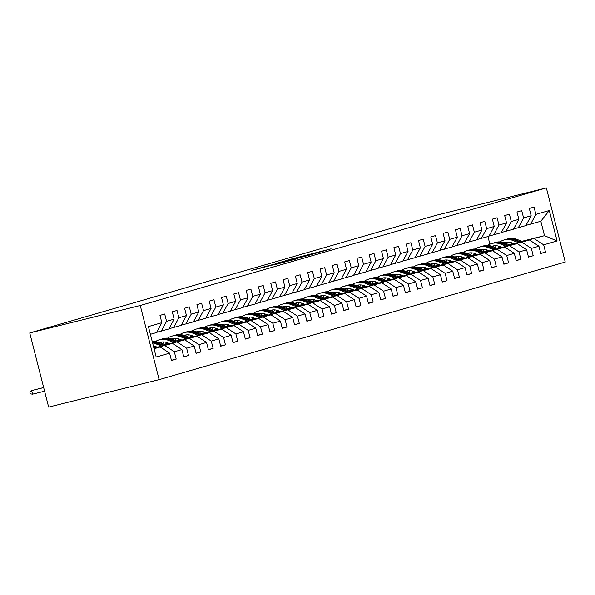 <?xml version="1.0" encoding="UTF-8"?>
<svg xmlns="http://www.w3.org/2000/svg" width="595" height="595" viewBox="0 0 595 595"><rect width="100%" height="100%" fill="white"/><g stroke="black" fill="none" stroke-linecap="round" stroke-linejoin="round"><path stroke-width="0.89" d="M322.096 251.462L331.103 248.829L287.638 260.008L322.096 251.462M275.351 264.522L297.396 258.661L263.667 267.021L251.782 270.39L289.557 260.632L275.359 264.544M546.359 187.916L435.86 215.375L29.75 332.955L140.249 305.503L546.359 187.916L565.25 262.045L159.14 379.625L140.249 305.503M309.601 255.054L320.296 251.96L275.872 263.414L309.601 255.054M309.281 255.225L263.83 266.902L309.281 255.225M171.412 360.28L176.194 359.09L174.328 351.779L181.906 349.585L183.773 356.903L188.503 355.527L186.644 348.216L194.215 346.022L196.082 353.333L200.82 351.965L198.953 344.654L206.532 342.46L208.391 349.771L213.129 348.402L211.262 341.091L218.841 338.897L220.7 346.208L225.438 344.832L223.579 337.521L231.15 335.327L233.017 342.638L237.747 341.27L235.888 333.959L243.459 331.765L245.326 339.076L250.064 337.707L248.197 330.396L255.776 328.202L257.635 335.513L262.373 334.145L260.506 326.826L268.085 324.632L269.952 331.95L274.682 330.575L272.822 323.264L280.394 321.069L282.261 328.38L286.998 327.012L285.131 319.701L292.71 317.507L294.57 324.818L299.307 323.449L297.441 316.138L305.019 313.944L306.879 321.255L311.616 319.879L309.75 312.568L317.328 310.374L319.195 317.693L323.925 316.317L322.066 309.006L329.637 306.812L331.504 314.123L336.242 312.754L334.375 305.443L341.954 303.249L343.813 310.56L348.551 309.192L346.684 301.881L354.263 299.687L356.13 306.998L360.86 305.622L359.001 298.311L366.572 296.117L368.439 303.428L373.169 302.059L371.31 294.748L378.881 292.554L380.748 299.865L385.486 298.497L383.619 291.186L391.198 288.992L393.057 296.303L397.795 294.934L395.928 287.616L403.507 285.421L405.373 292.74L410.104 291.364L408.244 284.053L415.816 281.859L417.683 289.17L422.42 287.801L420.553 280.49L428.132 278.296L429.992 285.607L434.729 284.239L432.863 276.928L440.441 274.734L442.301 282.045L447.038 280.676L445.172 273.358L452.75 271.164L454.617 278.482L459.347 277.106L457.488 269.795L465.059 267.601L466.926 274.912L471.664 273.544L469.797 266.233L477.376 264.039L479.235 271.35L483.973 269.981L482.106 262.67L489.685 260.476L491.552 267.787L496.282 266.411L494.423 259.1L501.994 256.906L503.861 264.217L508.591 262.849L506.732 255.538L514.303 253.344L516.17 260.655L520.908 259.286L519.041 251.975L526.62 249.781L528.479 257.092L533.217 255.724L531.35 248.405L538.929 246.211L540.796 253.53L545.526 252.154L543.666 244.843L557.076 240.96L549.319 210.511L540.84 221.266L525.965 225.386M176.194 359.09L171.457 360.466L169.597 353.155L156.18 357.037L148.415 326.588L161.833 322.698L159.973 315.387L164.703 314.019L166.57 321.33L174.142 319.136L172.282 311.825L177.013 310.456L178.879 317.767L186.458 315.573L184.591 308.262L189.329 306.886L191.188 314.197L198.767 312.011L196.9 304.692L201.638 303.324L203.505 310.635L211.076 308.441L209.217 301.13L213.947 299.761L215.814 307.072L223.393 304.878L221.526 297.567L226.264 296.191L228.123 303.51L235.702 301.315L233.835 294.004L238.573 292.628L240.432 299.94L248.011 297.745L246.144 290.434L250.882 289.066L252.749 296.377L260.32 294.183L258.461 286.872L263.191 285.503L265.058 292.814L272.636 290.62L270.77 283.309L275.507 281.933L277.367 289.252L284.946 287.058L283.079 279.739L287.816 278.371L289.683 285.682L297.255 283.488L295.395 276.177L300.125 274.808L301.992 282.119L309.564 279.925L307.704 272.614L312.435 271.246L314.301 278.557L321.88 276.363L320.013 269.052L324.751 267.676L326.61 274.987L334.189 272.8L332.322 265.482L337.06 264.113L338.927 271.424L346.498 269.23L344.639 261.919L349.369 260.55L351.236 267.862L358.815 265.668L356.948 258.356L361.686 256.981L363.545 264.299L371.124 262.105L369.257 254.794L373.995 253.418L375.854 260.729L383.433 258.535L381.566 251.224L386.304 249.855L388.171 257.166L395.742 254.972L393.883 247.661L398.613 246.293L400.48 253.604L408.058 251.41L406.192 244.099L410.929 242.723L412.789 250.041L420.368 247.847L418.501 240.529L423.238 239.16L425.105 246.471L432.677 244.277L430.817 236.966L435.547 235.598L437.414 242.909L444.986 240.715L443.126 233.404L447.856 232.035L449.723 239.346L457.302 237.152L455.435 229.841L460.173 228.465L462.032 235.776L469.611 233.59L467.744 226.271L472.482 224.903L474.349 232.214L481.92 230.02L480.061 222.709L484.791 221.34L486.658 228.651L494.237 226.457L492.37 219.146L497.108 217.77L498.967 225.089L506.546 222.894L504.679 215.583L509.417 214.207L511.276 221.518L518.855 219.324L516.988 212.013L521.726 210.645L523.593 217.956L531.164 215.762L529.305 208.451L534.035 207.082L535.902 214.393L549.319 210.511M153.882 348.03L172.498 343.404L153.956 348.32M156.634 332.322L168.824 328.983L174.142 319.136M164.919 345.598L174.328 351.779M172.498 343.404L181.906 349.585M166.57 321.33L161.245 331.177M165.023 344.758L184.807 339.842L165.507 344.951M156.939 347.078L153.837 347.844M156.455 346.885L153.763 347.554M168.943 328.752L181.133 325.413L186.458 315.573M177.236 342.036L186.644 348.216M184.807 339.842L194.215 346.022M178.879 317.767L173.554 327.607M177.332 341.195L197.124 336.272L177.816 341.381M169.255 343.508L164.718 344.639M168.772 343.322L164.235 344.446M181.252 325.19L193.442 321.85L198.767 312.011M189.545 338.466L198.953 344.654M197.124 336.272L206.532 342.46M191.188 314.197L185.871 324.044M189.641 337.625L209.433 332.709L190.125 337.819M181.564 339.946L177.027 341.076M181.081 339.752L176.544 340.883M193.568 321.627L205.751 318.288L211.076 308.441M201.854 334.903L211.262 341.091M209.433 332.709L218.841 338.897M203.505 310.635L198.18 320.482M201.95 334.063L221.742 329.147L202.441 334.256M193.873 336.383L189.336 337.506M193.39 336.19L188.853 337.32M205.877 318.065L218.067 314.725L223.393 304.878M214.163 331.341L223.579 337.521M221.742 329.147L231.15 335.327M215.814 307.072L210.489 316.912M214.267 330.5L234.051 325.584L214.75 330.686M206.19 332.813L201.653 333.944M205.699 332.627L201.17 333.75M218.187 314.495L230.377 311.155L235.702 301.315M226.479 327.778L235.888 333.959M234.051 325.584L243.459 331.765M228.123 303.51L222.798 313.349M226.576 326.938L246.367 322.014L227.059 327.124M218.499 329.251L213.962 330.381M218.015 329.065L213.479 330.188M230.496 310.932L242.686 307.593L248.011 297.745M238.788 324.208L248.197 330.396M246.367 322.014L255.776 328.202M240.432 299.94L235.114 309.787M238.885 323.368L258.676 318.451L239.368 323.561M230.808 325.688L226.271 326.811M230.325 325.495L225.788 326.625M242.812 307.37L255.002 304.03L260.32 294.183M251.097 320.646L260.506 326.826M258.676 318.451L268.085 324.632M252.749 296.377L247.423 306.224M251.194 319.805L270.985 314.889L251.685 319.998M243.117 322.126L238.58 323.249M242.634 321.932L238.097 323.063M255.121 303.807L267.311 300.46L272.636 290.62M263.414 317.083L272.822 323.264M270.985 314.889L280.394 321.069M265.058 292.814L259.732 302.654M263.511 316.243L283.294 311.326L263.994 316.428M255.434 318.556L250.897 319.686M254.943 318.37L250.413 319.493M267.43 300.237L279.62 296.898L284.946 287.058M275.723 313.52L285.131 319.701M283.294 311.326L292.71 317.507M277.367 289.252L272.041 299.092M275.82 312.673L295.611 307.756L276.303 312.866M267.743 314.993L263.206 316.124M267.259 314.8L262.722 315.93M279.739 296.674L291.929 293.335L297.255 283.488M288.032 309.95L297.441 316.138M295.611 307.756L305.019 313.944M289.683 285.682L284.358 295.529M288.129 309.11L307.92 304.194L288.612 309.303M280.052 311.43L275.515 312.554M279.568 311.237L275.031 312.368M292.056 293.112L304.246 289.772L309.564 279.925M300.341 306.388L309.75 312.568M307.92 304.194L317.328 310.374M301.992 282.119L296.667 291.966M300.445 305.547L320.229 300.631L300.929 305.741M292.361 307.868L287.831 308.991M291.877 307.675L287.34 308.798M304.365 289.542L316.555 286.202L321.88 276.363M312.658 302.825L322.066 309.006M320.229 300.631L329.637 306.812M314.301 278.557L308.976 288.397M312.754 301.985L332.546 297.061L313.238 302.171M304.677 304.298L300.14 305.428M304.194 304.112L299.657 305.235M316.674 285.979L328.864 282.64L334.189 272.8M324.967 299.255L334.375 305.443M332.546 297.061L341.954 303.249M326.61 274.987L321.293 284.834M325.063 298.415L344.855 293.499L325.547 298.608M316.986 300.735L312.449 301.866M316.503 300.542L311.966 301.672M328.99 282.417L341.173 279.077L346.498 269.23M337.276 295.693L346.684 301.881M344.855 293.499L354.263 299.687M338.927 271.424L333.602 281.271M337.372 294.852L357.164 289.936L337.863 295.046M329.295 297.173L324.758 298.296M328.812 296.979L324.275 298.11M341.299 278.854L353.489 275.515L358.815 265.668M349.585 292.13L359.001 298.311M357.164 289.936L366.572 296.117M351.236 267.862L345.911 277.701M349.689 291.29L369.473 286.374L350.172 291.476M341.612 293.603L337.075 294.733M341.121 293.417L336.591 294.54M353.608 275.284L365.799 271.945L371.124 262.105M361.901 288.568L371.31 294.748M369.473 286.374L378.881 292.554M363.545 264.299L358.22 274.139M361.998 287.727L381.789 282.804L362.481 287.913M353.921 290.04L349.384 291.171M353.437 289.854L348.901 290.977M365.918 271.722L378.108 268.382L383.433 258.535M374.21 284.998L383.619 291.186M381.789 282.804L391.198 288.992M375.854 260.729L370.536 270.576M374.307 284.157L394.098 279.241L374.791 284.351M366.23 286.478L361.693 287.601M365.747 286.284L361.21 287.415M378.234 268.159L390.424 264.82L395.742 254.972M386.519 281.435L395.928 287.616M394.098 279.241L403.507 285.421M388.171 257.166L382.845 267.014M386.616 280.595L406.407 275.678L387.107 280.788M378.539 282.915L374.002 284.038M378.056 282.722L373.519 283.852M390.543 264.596L402.733 261.25L408.058 251.41M398.836 277.872L408.244 284.053M406.407 275.678L415.816 281.859M400.48 253.604L395.154 263.444M398.933 277.032L418.716 272.116L399.416 277.218M390.856 279.345L386.319 280.476M390.365 279.159L385.835 280.282M402.852 261.026L415.042 257.687L420.368 247.847M411.145 274.31L420.553 280.49M418.716 272.116L428.132 278.296M412.789 250.041L407.463 259.881M411.242 273.462L431.033 268.546L411.725 273.655M403.165 275.783L398.628 276.913M402.681 275.589L398.144 276.72M415.161 257.464L427.351 254.125L432.677 244.277M423.454 270.74L432.863 276.928M431.033 268.546L440.441 274.734M425.105 246.471L419.78 256.319M423.551 269.899L443.342 264.983L424.034 270.093M415.474 272.22L410.937 273.343M414.99 272.027L410.453 273.157M427.478 253.901L439.668 250.562L444.986 240.715M435.763 267.177L445.172 273.358M443.342 264.983L452.75 271.164M437.414 242.909L432.089 252.756M435.867 266.337L455.651 261.421L436.351 266.53M427.783 268.657L423.253 269.78M427.299 268.464L422.762 269.587M439.787 250.331L451.977 246.992L457.302 237.152M448.08 263.615L457.488 269.795M455.651 261.421L465.059 267.601M449.723 239.346L444.398 249.186M448.176 262.774L467.968 257.851L448.66 262.96M440.099 265.087L435.562 266.218M439.616 264.901L435.079 266.024M452.096 246.769L464.286 243.429L469.611 233.59M460.389 260.045L469.797 266.233M467.968 257.851L477.376 264.039M462.032 235.776L456.715 245.623M460.485 259.204L480.277 254.288L460.969 259.398M452.408 261.525L447.871 262.655M451.925 261.331L447.388 262.462M464.412 243.206L476.595 239.867L481.92 230.02M472.698 256.482L482.106 262.67M480.277 254.288L489.685 260.476M474.349 232.214L469.024 242.061M472.794 255.642L492.586 250.726L473.285 255.835M464.717 257.962L460.18 259.085M464.234 257.769L459.697 258.899M476.721 239.644L488.912 236.304L494.237 226.457M485.007 252.92L494.423 259.1M492.586 250.726L501.994 256.906M486.658 228.651L481.333 238.491M485.111 252.079L504.895 247.163L485.594 252.265M477.034 254.392L472.497 255.523M476.543 254.206L472.014 255.329M489.031 236.074L501.221 232.734L506.546 222.894M497.323 249.357L506.732 255.538M504.895 247.163L514.303 253.344M498.967 225.089L493.642 234.928M497.42 248.517L517.211 243.593L497.903 248.703M489.343 250.83L484.806 251.96M488.859 250.644L484.323 251.767M501.34 232.511L513.53 229.172L518.855 219.324M509.632 245.787L519.041 251.975M517.211 243.593L526.62 249.781M511.276 221.518L505.958 231.366M509.729 244.947L529.52 240.03L510.213 245.14M501.652 247.267L497.115 248.39M501.169 247.074L496.632 248.204M513.656 228.949L525.846 225.609L531.164 215.762M521.941 242.225L531.35 248.405M529.52 240.03L538.929 246.211M523.593 217.956L518.267 227.803M521.867 241.317L544.514 235.687L522.529 241.577M513.961 243.705L509.424 244.828M508.77 244.567L513.307 243.444M534.258 238.662L543.666 244.843M540.84 221.266L544.514 235.687L557.076 240.96M535.902 214.393L530.576 224.233M29.75 332.955L48.641 407.084L159.14 379.625M489.893 244.195L487.952 236.579M154.068 348.744L160.189 346.967L154.008 348.506M161.833 322.698L156.507 332.546L150.386 334.316M160.189 346.967L169.597 353.155M540.743 253.344L545.526 252.154M528.434 256.906L533.217 255.724M516.125 260.476L520.908 259.286M503.816 264.039L508.591 262.849M491.5 267.601L496.282 266.411M479.191 271.164L483.973 269.981M466.882 274.734L471.664 273.544M454.565 278.296L459.347 277.106M442.256 281.859L447.038 280.676M429.947 285.429L434.729 284.239M417.638 288.992L422.42 287.801M405.321 292.554L410.104 291.364M393.012 296.117L397.795 294.934M380.703 299.687L385.486 298.497M368.394 303.249L373.169 302.059M356.078 306.812L360.86 305.622M343.769 310.374L348.551 309.192M331.46 313.944L336.242 312.754M319.143 317.507L323.925 316.317M306.834 321.069L311.616 319.879M294.525 324.639L299.307 323.449M282.216 328.202L286.998 327.012M269.899 331.765L274.682 330.575M257.59 335.327L262.373 334.145M245.281 338.897L250.064 337.707M232.972 342.46L237.747 341.27M220.656 346.022L225.438 344.832M208.347 349.585L213.129 348.402M196.038 353.155L200.82 351.965M183.721 356.717L188.503 355.527M317.946 252.607L285.221 260.826L317.968 252.704M297.374 258.364L288.635 260.521L297.426 258.572M506.724 242.18A13.127 12.049 -106.1 0 0 505.155 243.147M522.827 241.696L516.757 239.302A15.82 14.518 -106.1 0 0 507.899 238.848L506.397 239.279A15.82 14.518 -106.1 0 0 505.929 239.428M518.632 242.738L512.808 240.447A15.82 14.518 -106.1 0 0 503.95 239.986A15.82 14.518 -106.1 0 0 499.971 241.897M496.282 245.728A15.82 14.518 -106.1 0 0 495.211 247.646M514.266 243.824L512.057 242.953A13.127 12.049 -106.1 0 0 504.701 242.567A13.127 12.049 -106.1 0 0 504.136 242.753M499.101 246.285A13.127 12.049 -106.1 0 0 498 247.862M521.235 242.091L515.255 239.74A15.82 14.518 -106.1 0 0 506.397 239.279M500.38 247.275A13.127 12.049 73.9 0 1 500.626 246.866M504.627 242.939A13.127 12.049 73.9 0 1 505.943 242.284M503.95 239.986L505.453 239.554A15.82 14.518 73.9 0 1 514.311 240.016L520.223 242.343M505.453 242.381A13.127 12.049 -106.1 0 0 504.374 242.842M500.016 246.62A13.127 12.049 -106.1 0 0 499.458 247.498M494.415 245.75A13.127 12.049 -106.1 0 0 492.846 246.709M510.517 245.259L504.448 242.872A15.82 14.518 -106.1 0 0 495.583 242.41L494.088 242.842A15.82 14.518 -106.1 0 0 493.612 242.991M506.323 246.3L500.499 244.01A15.82 14.518 -106.1 0 0 491.641 243.556A15.82 14.518 -106.1 0 0 487.662 245.46M483.966 249.29A15.82 14.518 -106.1 0 0 482.902 251.209M501.957 247.386L499.74 246.516A13.127 12.049 -106.1 0 0 492.385 246.137A13.127 12.049 -106.1 0 0 491.82 246.315M486.792 249.848A13.127 12.049 -106.1 0 0 485.691 251.425M508.926 245.653L502.946 243.303A15.82 14.518 -106.1 0 0 494.088 242.842M488.071 250.837A13.127 12.049 73.9 0 1 488.316 250.428M492.318 246.508A13.127 12.049 73.9 0 1 493.634 245.854M491.641 243.556L493.136 243.117A15.82 14.518 73.9 0 1 502.002 243.578L507.914 245.906M493.143 245.943A13.127 12.049 -106.1 0 0 492.065 246.404M487.707 250.19A13.127 12.049 -106.1 0 0 487.149 251.068M482.106 249.312A13.127 12.049 -106.1 0 0 480.529 250.279M498.208 248.822L492.132 246.434A15.82 14.518 -106.1 0 0 483.274 245.973L481.772 246.412A15.82 14.518 -106.1 0 0 481.303 246.553M494.006 249.863L488.19 247.572A15.82 14.518 -106.1 0 0 479.332 247.118A15.82 14.518 -106.1 0 0 475.346 249.03M471.656 252.853A15.82 14.518 -106.1 0 0 470.593 254.772M489.648 250.949L487.431 250.079A13.127 12.049 -106.1 0 0 480.076 249.699A13.127 12.049 -106.1 0 0 479.511 249.878M474.483 253.411A13.127 12.049 -106.1 0 0 473.375 254.995M496.609 249.216L490.637 246.866A15.82 14.518 -106.1 0 0 481.772 246.412M475.755 254.4A13.127 12.049 73.9 0 1 476 253.991M480.009 250.071A13.127 12.049 73.9 0 1 481.318 249.417M479.332 247.118L480.827 246.68A15.82 14.518 73.9 0 1 489.692 247.141L495.605 249.469M480.834 249.506A13.127 12.049 -106.1 0 0 479.756 249.974M475.39 253.753A13.127 12.049 -106.1 0 0 474.832 254.63M469.79 252.875A13.127 12.049 -106.1 0 0 468.22 253.842M485.899 252.384L479.823 249.997A15.82 14.518 -106.1 0 0 470.965 249.536L469.462 249.974A15.82 14.518 -106.1 0 0 468.994 250.116M481.697 253.433L475.881 251.142A15.82 14.518 -106.1 0 0 467.015 250.681A15.82 14.518 -106.1 0 0 463.036 252.592M459.347 256.415A15.82 14.518 -106.1 0 0 458.276 258.334M477.331 254.519L475.122 253.641A13.127 12.049 -106.1 0 0 467.767 253.262A13.127 12.049 -106.1 0 0 467.201 253.44M462.166 256.981A13.127 12.049 -106.1 0 0 461.065 258.557M484.3 252.786L478.328 250.436A15.82 14.518 -106.1 0 0 469.462 249.974M463.446 257.962A13.127 12.049 73.9 0 1 463.691 257.553M467.7 253.634A13.127 12.049 73.9 0 1 469.009 252.979M467.015 250.681L468.518 250.25A15.82 14.518 73.9 0 1 477.376 250.703L483.296 253.031M468.525 253.076A13.127 12.049 -106.1 0 0 467.447 253.537M463.081 257.315A13.127 12.049 -106.1 0 0 462.523 258.193M457.481 256.438A13.127 12.049 -106.1 0 0 455.911 257.404M473.583 255.954L467.514 253.559A15.82 14.518 -106.1 0 0 458.656 253.106L457.153 253.537A15.82 14.518 -106.1 0 0 456.685 253.686M469.388 256.995L463.565 254.705A15.82 14.518 -106.1 0 0 454.706 254.243A15.82 14.518 -106.1 0 0 450.727 256.155M447.038 259.985A15.82 14.518 -106.1 0 0 445.967 261.904M465.022 258.081L462.806 257.211A13.127 12.049 -106.1 0 0 455.458 256.824A13.127 12.049 -106.1 0 0 454.892 257.01M449.857 260.543A13.127 12.049 -106.1 0 0 448.756 262.12M471.991 256.348L466.011 253.998A15.82 14.518 -106.1 0 0 457.153 253.537M451.136 261.532A13.127 12.049 73.9 0 1 451.382 261.123M455.383 257.196A13.127 12.049 73.9 0 1 456.7 256.542M454.706 254.243L456.209 253.812A15.82 14.518 73.9 0 1 465.067 254.273L470.98 256.601M456.209 256.638A13.127 12.049 -106.1 0 0 455.13 257.1M450.772 260.878A13.127 12.049 -106.1 0 0 450.214 261.763M445.172 260.008A13.127 12.049 -106.1 0 0 443.595 260.967M461.274 259.517L455.205 257.129A15.82 14.518 -106.1 0 0 446.339 256.668L444.844 257.1A15.82 14.518 -106.1 0 0 444.368 257.248M457.079 260.558L451.255 258.267A15.82 14.518 -106.1 0 0 442.397 257.813A15.82 14.518 -106.1 0 0 438.418 259.725M434.722 263.548A15.82 14.518 -106.1 0 0 433.658 265.467M452.713 261.644L450.497 260.774A13.127 12.049 -106.1 0 0 443.141 260.394A13.127 12.049 -106.1 0 0 442.576 260.573M437.548 264.106A13.127 12.049 -106.1 0 0 436.447 265.682M459.675 259.911L453.702 257.561A15.82 14.518 -106.1 0 0 444.844 257.1M438.82 265.095A13.127 12.049 73.9 0 1 439.065 264.686M443.074 260.766A13.127 12.049 73.9 0 1 444.383 260.112M442.397 257.813L443.892 257.375A15.82 14.518 73.9 0 1 452.758 257.836L458.671 260.164M443.9 260.201A13.127 12.049 -106.1 0 0 442.821 260.662M438.463 264.448A13.127 12.049 -106.1 0 0 437.905 265.325M432.855 263.57A13.127 12.049 -106.1 0 0 431.286 264.537M448.965 263.079L442.888 260.692A15.82 14.518 -106.1 0 0 434.03 260.231L432.528 260.67A15.82 14.518 -106.1 0 0 432.059 260.811M444.762 264.128L438.946 261.837A15.82 14.518 -106.1 0 0 430.081 261.376A15.82 14.518 -106.1 0 0 426.102 263.288M422.413 267.11A15.82 14.518 -106.1 0 0 421.342 269.029M440.397 265.206L438.188 264.336A13.127 12.049 -106.1 0 0 430.832 263.957A13.127 12.049 -106.1 0 0 430.267 264.135M425.239 267.668A13.127 12.049 -106.1 0 0 424.131 269.252M447.366 263.481L441.393 261.123A15.82 14.518 -106.1 0 0 432.528 260.67M426.511 268.657A13.127 12.049 73.9 0 1 426.756 268.248M430.765 264.329A13.127 12.049 73.9 0 1 432.074 263.674M430.081 261.376L431.583 260.945A15.82 14.518 73.9 0 1 440.441 261.398L446.362 263.726M431.591 263.764A13.127 12.049 -106.1 0 0 430.512 264.232M426.146 268.01A13.127 12.049 -106.1 0 0 425.589 268.888M420.546 267.133A13.127 12.049 -106.1 0 0 418.977 268.1M436.648 266.649L430.579 264.254A15.82 14.518 -106.1 0 0 421.721 263.801L420.219 264.232A15.82 14.518 -106.1 0 0 419.75 264.381M432.453 267.691L426.637 265.4A15.82 14.518 -106.1 0 0 417.772 264.939A15.82 14.518 -106.1 0 0 413.793 266.85M410.104 270.68A15.82 14.518 -106.1 0 0 409.033 272.599M428.088 268.776L425.879 267.906A13.127 12.049 -106.1 0 0 418.523 267.519A13.127 12.049 -106.1 0 0 417.958 267.705M412.923 271.238A13.127 12.049 -106.1 0 0 411.822 272.815M435.057 267.043L429.077 264.693A15.82 14.518 -106.1 0 0 420.219 264.232M414.202 272.227A13.127 12.049 73.9 0 1 414.447 271.811M418.456 267.891A13.127 12.049 73.9 0 1 419.765 267.237M417.772 264.939L419.274 264.507A15.82 14.518 73.9 0 1 428.132 264.961L434.045 267.296M419.282 267.334A13.127 12.049 -106.1 0 0 418.203 267.795M413.837 271.573A13.127 12.049 -106.1 0 0 413.28 272.45M408.237 270.703A13.127 12.049 -106.1 0 0 406.668 271.662M424.339 270.212L418.27 267.824A15.82 14.518 -106.1 0 0 409.405 267.363L407.91 267.795A15.82 14.518 -106.1 0 0 407.441 267.943M420.144 271.253L414.321 268.962A15.82 14.518 -106.1 0 0 405.463 268.501A15.82 14.518 -106.1 0 0 401.484 270.413M397.787 274.243A15.82 14.518 -106.1 0 0 396.724 276.162M415.779 272.339L413.562 271.469A13.127 12.049 -106.1 0 0 406.207 271.089A13.127 12.049 -106.1 0 0 405.641 271.268M400.613 274.801A13.127 12.049 -106.1 0 0 399.513 276.377M422.748 270.606L416.768 268.256A15.82 14.518 -106.1 0 0 407.91 267.795M401.893 275.79A13.127 12.049 73.9 0 1 402.138 275.381M406.14 271.461A13.127 12.049 73.9 0 1 407.456 270.799M405.463 268.501L406.965 268.07A15.82 14.518 73.9 0 1 415.823 268.531L421.736 270.859M406.965 270.896A13.127 12.049 -106.1 0 0 405.887 271.357M401.528 275.143A13.127 12.049 -106.1 0 0 400.971 276.021M395.928 274.265A13.127 12.049 -106.1 0 0 394.351 275.225M412.03 273.774L405.961 271.387A15.82 14.518 -106.1 0 0 397.096 270.926L395.601 271.357A15.82 14.518 -106.1 0 0 395.125 271.506M407.828 274.816L402.012 272.525A15.82 14.518 -106.1 0 0 393.154 272.071A15.82 14.518 -106.1 0 0 389.175 273.983M385.478 277.805A15.82 14.518 -106.1 0 0 384.415 279.724M403.47 275.901L401.253 275.031A13.127 12.049 -106.1 0 0 393.897 274.652A13.127 12.049 -106.1 0 0 393.332 274.83M388.304 278.363A13.127 12.049 -106.1 0 0 387.204 279.947M410.431 274.169L404.459 271.818A15.82 14.518 -106.1 0 0 395.601 271.357M389.576 279.353A13.127 12.049 73.9 0 1 389.822 278.943M393.83 275.024A13.127 12.049 73.9 0 1 395.139 274.369M393.154 272.071L394.649 271.632A15.82 14.518 73.9 0 1 403.514 272.094L409.427 274.421M394.656 274.459A13.127 12.049 -106.1 0 0 393.578 274.92M389.219 278.705A13.127 12.049 -106.1 0 0 388.661 279.583M383.611 277.828A13.127 12.049 -106.1 0 0 382.042 278.795M399.721 277.337L393.645 274.95A15.82 14.518 -106.1 0 0 384.787 274.488L383.284 274.927A15.82 14.518 -106.1 0 0 382.816 275.068M395.519 278.386L389.703 276.095A15.82 14.518 -106.1 0 0 380.837 275.634A15.82 14.518 -106.1 0 0 376.858 277.545M373.169 281.368A15.82 14.518 -106.1 0 0 372.098 283.287M391.153 279.464L388.944 278.594A13.127 12.049 -106.1 0 0 381.588 278.215A13.127 12.049 -106.1 0 0 381.023 278.393M375.988 281.926A13.127 12.049 -106.1 0 0 374.887 283.51M398.122 277.739L392.15 275.381A15.82 14.518 -106.1 0 0 383.284 274.927M377.267 282.915A13.127 12.049 73.9 0 1 377.513 282.506M381.521 278.586A13.127 12.049 73.9 0 1 382.83 277.932M380.837 275.634L382.34 275.202A15.82 14.518 73.9 0 1 391.198 275.656L397.118 277.984M382.347 278.021A13.127 12.049 -106.1 0 0 381.269 278.49M376.903 282.268A13.127 12.049 -106.1 0 0 376.345 283.146M371.302 281.39A13.127 12.049 -106.1 0 0 369.733 282.357M387.404 280.907L381.336 278.512A15.82 14.518 -106.1 0 0 372.477 278.058L370.975 278.49A15.82 14.518 -106.1 0 0 370.507 278.639M383.21 281.948L377.386 279.657A15.82 14.518 -106.1 0 0 368.528 279.196A15.82 14.518 -106.1 0 0 364.549 281.108M360.86 284.938A15.82 14.518 -106.1 0 0 359.789 286.857M378.844 283.034L376.635 282.164A13.127 12.049 -106.1 0 0 369.279 281.777A13.127 12.049 -106.1 0 0 368.714 281.963M363.679 285.496A13.127 12.049 -106.1 0 0 362.578 287.073M385.813 281.301L379.833 278.951A15.82 14.518 -106.1 0 0 370.975 278.49M364.958 286.485A13.127 12.049 73.9 0 1 365.204 286.076M369.205 282.149A13.127 12.049 73.9 0 1 370.521 281.495M368.528 279.196L370.031 278.765A15.82 14.518 73.9 0 1 378.889 279.226L384.801 281.554M370.031 281.591A13.127 12.049 -106.1 0 0 368.952 282.052M364.594 285.831A13.127 12.049 -106.1 0 0 364.036 286.708M358.993 284.96A13.127 12.049 -106.1 0 0 357.424 285.92M375.095 284.47L369.026 282.082A15.82 14.518 -106.1 0 0 360.161 281.621L358.666 282.052A15.82 14.518 -106.1 0 0 358.19 282.201M370.901 285.511L365.077 283.22A15.82 14.518 -106.1 0 0 356.219 282.766A15.82 14.518 -106.1 0 0 352.24 284.67M348.544 288.501A15.82 14.518 -106.1 0 0 347.48 290.42M366.535 286.597L364.318 285.726A13.127 12.049 -106.1 0 0 356.963 285.347A13.127 12.049 -106.1 0 0 356.398 285.526M351.37 289.058A13.127 12.049 -106.1 0 0 350.269 290.635M373.504 284.864L367.524 282.513A15.82 14.518 -106.1 0 0 358.666 282.052M352.649 290.048A13.127 12.049 73.9 0 1 352.895 289.639M356.896 285.719A13.127 12.049 73.9 0 1 358.212 285.065M356.219 282.766L357.714 282.328A15.82 14.518 73.9 0 1 366.579 282.789L372.492 285.117M357.721 285.154A13.127 12.049 -106.1 0 0 356.643 285.615M352.285 289.401A13.127 12.049 -106.1 0 0 351.727 290.278M346.684 288.523A13.127 12.049 -106.1 0 0 345.107 289.49M362.786 288.032L356.71 285.645A15.82 14.518 -106.1 0 0 347.852 285.183L346.35 285.622A15.82 14.518 -106.1 0 0 345.881 285.764M358.584 289.073L352.768 286.783A15.82 14.518 -106.1 0 0 343.91 286.329A15.82 14.518 -106.1 0 0 339.924 288.24M336.235 292.063A15.82 14.518 -106.1 0 0 335.171 293.982M354.226 290.159L352.009 289.289A13.127 12.049 -106.1 0 0 344.654 288.91A13.127 12.049 -106.1 0 0 344.089 289.088M339.061 292.621A13.127 12.049 -106.1 0 0 337.953 294.205M361.187 288.426L355.215 286.076A15.82 14.518 -106.1 0 0 346.35 285.622M340.333 293.61A13.127 12.049 73.9 0 1 340.578 293.201M344.587 289.282A13.127 12.049 73.9 0 1 345.896 288.627M343.91 286.329L345.405 285.89A15.82 14.518 73.9 0 1 354.27 286.351L360.183 288.679M345.412 288.716A13.127 12.049 -106.1 0 0 344.334 289.185M339.968 292.963A13.127 12.049 -106.1 0 0 339.41 293.841M334.368 292.086A13.127 12.049 -106.1 0 0 332.798 293.052M350.477 291.595L344.401 289.207A15.82 14.518 -106.1 0 0 335.543 288.746L334.04 289.185A15.82 14.518 -106.1 0 0 333.572 289.326M346.275 292.643L340.459 290.353A15.82 14.518 -106.1 0 0 331.594 289.891A15.82 14.518 -106.1 0 0 327.614 291.803M323.925 295.626A15.82 14.518 -106.1 0 0 322.854 297.545M341.909 293.729L339.7 292.852A13.127 12.049 -106.1 0 0 332.345 292.472A13.127 12.049 -106.1 0 0 331.779 292.651M326.744 296.191A13.127 12.049 -106.1 0 0 325.644 297.768M348.878 291.996L342.906 289.646A15.82 14.518 -106.1 0 0 334.04 289.185M328.024 297.173A13.127 12.049 73.9 0 1 328.269 296.764M332.278 292.844A13.127 12.049 73.9 0 1 333.587 292.19M331.594 289.891L333.096 289.46A15.82 14.518 73.9 0 1 341.954 289.914L347.874 292.242M333.103 292.286A13.127 12.049 -106.1 0 0 332.025 292.747M327.659 296.526A13.127 12.049 -106.1 0 0 327.101 297.403M322.059 295.648A13.127 12.049 -106.1 0 0 320.489 296.615M338.161 295.165L332.092 292.77A15.82 14.518 -106.1 0 0 323.234 292.316L321.731 292.747A15.82 14.518 -106.1 0 0 321.263 292.896M333.966 296.206L328.142 293.915A15.82 14.518 -106.1 0 0 319.284 293.454A15.82 14.518 -106.1 0 0 315.305 295.365M311.616 299.196A15.82 14.518 -106.1 0 0 310.545 301.115M329.6 297.292L327.384 296.422A13.127 12.049 -106.1 0 0 320.036 296.035A13.127 12.049 -106.1 0 0 319.47 296.221M314.435 299.754A13.127 12.049 -106.1 0 0 313.334 301.33M336.569 295.559L330.589 293.209A15.82 14.518 -106.1 0 0 321.731 292.747M315.714 300.743A13.127 12.049 73.9 0 1 315.96 300.334M319.961 296.407A13.127 12.049 73.9 0 1 321.278 295.752M319.284 293.454L320.787 293.023A15.82 14.518 73.9 0 1 329.645 293.484L335.558 295.812M320.787 295.849A13.127 12.049 -106.1 0 0 319.708 296.31M315.35 300.088A13.127 12.049 -106.1 0 0 314.792 300.973M309.75 299.218A13.127 12.049 -106.1 0 0 308.173 300.178M325.852 298.727L319.783 296.34A15.82 14.518 -106.1 0 0 310.917 295.879L309.422 296.31A15.82 14.518 -106.1 0 0 308.946 296.459M321.657 299.768L315.833 297.478A15.82 14.518 -106.1 0 0 306.975 297.024A15.82 14.518 -106.1 0 0 302.996 298.935M299.3 302.758A15.82 14.518 -106.1 0 0 298.236 304.677M317.291 300.854L315.075 299.984A13.127 12.049 -106.1 0 0 307.719 299.605A13.127 12.049 -106.1 0 0 307.154 299.783M302.126 303.316A13.127 12.049 -106.1 0 0 301.025 304.893M324.253 299.121L318.28 296.771A15.82 14.518 -106.1 0 0 309.422 296.31M303.398 304.305A13.127 12.049 73.9 0 1 303.643 303.896M307.652 299.977A13.127 12.049 73.9 0 1 308.961 299.322M306.975 297.024L308.47 296.585A15.82 14.518 73.9 0 1 317.336 297.046L323.249 299.374M308.478 299.411A13.127 12.049 -106.1 0 0 307.399 299.873M303.041 303.658A13.127 12.049 -106.1 0 0 302.483 304.536M297.433 302.781A13.127 12.049 -106.1 0 0 295.864 303.748M313.543 302.29L307.466 299.902A15.82 14.518 -106.1 0 0 298.608 299.441L297.106 299.88A15.82 14.518 -106.1 0 0 296.637 300.021M309.341 303.338L303.524 301.048A15.82 14.518 -106.1 0 0 294.659 300.587A15.82 14.518 -106.1 0 0 290.68 302.498M286.991 306.321A15.82 14.518 -106.1 0 0 285.92 308.24M304.975 304.417L302.766 303.547A13.127 12.049 -106.1 0 0 295.41 303.167A13.127 12.049 -106.1 0 0 294.845 303.346M289.817 306.879A13.127 12.049 -106.1 0 0 288.709 308.463M311.944 302.691L305.971 300.334A15.82 14.518 -106.1 0 0 297.106 299.88M291.089 307.868A13.127 12.049 73.9 0 1 291.334 307.459M295.343 303.539A13.127 12.049 73.9 0 1 296.652 302.885M294.659 300.587L296.161 300.148A15.82 14.518 73.9 0 1 305.019 300.609L310.94 302.937M296.169 302.974A13.127 12.049 -106.1 0 0 295.09 303.443M290.724 307.221A13.127 12.049 -106.1 0 0 290.167 308.098M285.124 306.343A13.127 12.049 -106.1 0 0 283.555 307.31M301.226 305.86L295.157 303.465A15.82 14.518 -106.1 0 0 286.299 303.011L284.797 303.443A15.82 14.518 -106.1 0 0 284.328 303.591M297.031 306.901L291.215 304.61A15.82 14.518 -106.1 0 0 282.35 304.149A15.82 14.518 -106.1 0 0 278.371 306.061M274.682 309.891A15.82 14.518 -106.1 0 0 273.611 311.81M292.666 307.987L290.457 307.117A13.127 12.049 -106.1 0 0 283.101 306.73A13.127 12.049 -106.1 0 0 282.536 306.908M277.501 310.449A13.127 12.049 -106.1 0 0 276.4 312.025M299.635 306.254L293.655 303.904A15.82 14.518 -106.1 0 0 284.797 303.443M278.78 311.438A13.127 12.049 73.9 0 1 279.025 311.021M283.034 307.102A13.127 12.049 73.9 0 1 284.343 306.447M282.35 304.149L283.852 303.718A15.82 14.518 73.9 0 1 292.71 304.171L298.623 306.507M283.86 306.544A13.127 12.049 -106.1 0 0 282.781 307.005M278.415 310.783A13.127 12.049 -106.1 0 0 277.858 311.661M272.815 309.913A13.127 12.049 -106.1 0 0 271.246 310.873M288.917 309.422L282.848 307.035A15.82 14.518 -106.1 0 0 273.983 306.574L272.488 307.005A15.82 14.518 -106.1 0 0 272.019 307.154M284.722 310.464L278.899 308.173A15.82 14.518 -106.1 0 0 270.041 307.712A15.82 14.518 -106.1 0 0 266.062 309.623M262.365 313.453A15.82 14.518 -106.1 0 0 261.302 315.372M280.357 311.549L278.14 310.679A13.127 12.049 -106.1 0 0 270.784 310.3A13.127 12.049 -106.1 0 0 270.219 310.478M265.192 314.011A13.127 12.049 -106.1 0 0 264.091 315.588M287.325 309.817L281.346 307.466A15.82 14.518 -106.1 0 0 272.488 307.005M266.471 315A13.127 12.049 73.9 0 1 266.716 314.591M270.718 310.672A13.127 12.049 73.9 0 1 272.034 310.01M270.041 307.712L271.543 307.28A15.82 14.518 73.9 0 1 280.401 307.741L286.314 310.069M271.543 310.107A13.127 12.049 -106.1 0 0 270.465 310.568M266.106 314.353A13.127 12.049 -106.1 0 0 265.549 315.231M260.506 313.476A13.127 12.049 -106.1 0 0 258.929 314.435M276.608 312.985L270.539 310.597A15.82 14.518 -106.1 0 0 261.674 310.136L260.179 310.568A15.82 14.518 -106.1 0 0 259.703 310.716M272.406 314.026L266.59 311.735A15.82 14.518 -106.1 0 0 257.732 311.282A15.82 14.518 -106.1 0 0 253.753 313.193M250.056 317.016A15.82 14.518 -106.1 0 0 248.993 318.935M268.048 315.112L265.831 314.242A13.127 12.049 -106.1 0 0 258.475 313.863A13.127 12.049 -106.1 0 0 257.91 314.041M252.882 317.574A13.127 12.049 -106.1 0 0 251.782 319.158M275.009 313.379L269.037 311.029A15.82 14.518 -106.1 0 0 260.179 310.568M254.154 318.563A13.127 12.049 73.9 0 1 254.4 318.154M258.409 314.234A13.127 12.049 73.9 0 1 259.717 313.58M257.732 311.282L259.227 310.843A15.82 14.518 73.9 0 1 268.092 311.304L274.005 313.632M259.234 313.669A13.127 12.049 -106.1 0 0 258.156 314.13M253.797 317.916A13.127 12.049 -106.1 0 0 253.239 318.794M248.189 317.038A13.127 12.049 -106.1 0 0 246.62 318.005M264.299 316.547L258.223 314.16A15.82 14.518 -106.1 0 0 249.364 313.699L247.862 314.138A15.82 14.518 -106.1 0 0 247.394 314.279M260.097 317.596L254.281 315.305A15.82 14.518 -106.1 0 0 245.415 314.844A15.82 14.518 -106.1 0 0 241.436 316.756M237.747 320.579A15.82 14.518 -106.1 0 0 236.676 322.497M255.731 318.675L253.522 317.804A13.127 12.049 -106.1 0 0 246.166 317.425A13.127 12.049 -106.1 0 0 245.601 317.604M240.566 321.136A13.127 12.049 -106.1 0 0 239.465 322.721M262.7 316.949L256.728 314.591A15.82 14.518 -106.1 0 0 247.862 314.138M241.845 322.126A13.127 12.049 73.9 0 1 242.091 321.716M246.099 317.797A13.127 12.049 73.9 0 1 247.408 317.142M245.415 314.844L246.918 314.413A15.82 14.518 73.9 0 1 255.776 314.867L261.696 317.195M246.925 317.232A13.127 12.049 -106.1 0 0 245.847 317.7M241.481 321.478A13.127 12.049 -106.1 0 0 240.923 322.356M235.88 320.601A13.127 12.049 -106.1 0 0 234.311 321.568M251.983 320.117L245.913 317.723A15.82 14.518 -106.1 0 0 237.055 317.269L235.553 317.7A15.82 14.518 -106.1 0 0 235.084 317.849M247.788 321.159L241.964 318.868A15.82 14.518 -106.1 0 0 233.106 318.407A15.82 14.518 -106.1 0 0 229.127 320.318M225.438 324.149A15.82 14.518 -106.1 0 0 224.367 326.067M243.422 322.245L241.213 321.374A13.127 12.049 -106.1 0 0 233.857 320.988A13.127 12.049 -106.1 0 0 233.292 321.174M228.257 324.706A13.127 12.049 -106.1 0 0 227.156 326.283M250.391 320.512L244.411 318.161A15.82 14.518 -106.1 0 0 235.553 317.7M229.536 325.696A13.127 12.049 73.9 0 1 229.782 325.287M233.783 321.36A13.127 12.049 73.9 0 1 235.099 320.705M233.106 318.407L234.608 317.975A15.82 14.518 73.9 0 1 243.467 318.437L249.379 320.764M234.608 320.802A13.127 12.049 -106.1 0 0 233.53 321.263M229.172 325.041A13.127 12.049 -106.1 0 0 228.614 325.919M223.571 324.171A13.127 12.049 -106.1 0 0 222.002 325.13M239.673 323.68L233.604 321.293A15.82 14.518 -106.1 0 0 224.739 320.831L223.244 321.263A15.82 14.518 -106.1 0 0 222.768 321.412M235.479 324.721L229.655 322.43A15.82 14.518 -106.1 0 0 220.797 321.977A15.82 14.518 -106.1 0 0 216.818 323.881M213.122 327.711A15.82 14.518 -106.1 0 0 212.058 329.63M231.113 325.807L228.897 324.937A13.127 12.049 -106.1 0 0 221.541 324.558A13.127 12.049 -106.1 0 0 220.976 324.736M215.948 328.269A13.127 12.049 -106.1 0 0 214.847 329.846M238.082 324.074L232.102 321.724A15.82 14.518 -106.1 0 0 223.244 321.263M217.227 329.258A13.127 12.049 73.9 0 1 217.472 328.849M221.474 324.93A13.127 12.049 73.9 0 1 222.79 324.275M220.797 321.977L222.292 321.538A15.82 14.518 73.9 0 1 231.158 321.999L237.07 324.327M222.299 324.364A13.127 12.049 -106.1 0 0 221.221 324.825M216.863 328.611A13.127 12.049 -106.1 0 0 216.305 329.489M211.262 327.733A13.127 12.049 -106.1 0 0 209.685 328.7M227.364 327.243L221.288 324.855A15.82 14.518 -106.1 0 0 212.43 324.394L210.928 324.833A15.82 14.518 -106.1 0 0 210.459 324.974M223.162 328.284L217.346 325.993A15.82 14.518 -106.1 0 0 208.488 325.539A15.82 14.518 -106.1 0 0 204.501 327.451M200.812 331.274A15.82 14.518 -106.1 0 0 199.749 333.193M218.804 329.37L216.587 328.5A13.127 12.049 -106.1 0 0 209.232 328.12A13.127 12.049 -106.1 0 0 208.667 328.299M203.639 331.832A13.127 12.049 -106.1 0 0 202.531 333.416M225.765 327.637L219.793 325.287A15.82 14.518 -106.1 0 0 210.928 324.833M204.911 332.821A13.127 12.049 73.9 0 1 205.156 332.412M209.165 328.492A13.127 12.049 73.9 0 1 210.474 327.838M208.488 325.539L209.983 325.101A15.82 14.518 73.9 0 1 218.848 325.562L224.761 327.89M209.99 327.927A13.127 12.049 -106.1 0 0 208.912 328.395M204.546 332.174A13.127 12.049 -106.1 0 0 203.988 333.051M198.946 331.296A13.127 12.049 -106.1 0 0 197.376 332.263M215.055 330.805L208.979 328.418A15.82 14.518 -106.1 0 0 200.121 327.957L198.618 328.395A15.82 14.518 -106.1 0 0 198.15 328.537M210.853 331.854L205.037 329.563A15.82 14.518 -106.1 0 0 196.172 329.102A15.82 14.518 -106.1 0 0 192.192 331.013M188.503 334.836A15.82 14.518 -106.1 0 0 187.432 336.755M206.487 332.94L204.278 332.062A13.127 12.049 -106.1 0 0 196.923 331.683A13.127 12.049 -106.1 0 0 196.357 331.861M191.322 335.401A13.127 12.049 -106.1 0 0 190.221 336.978M213.456 331.207L207.484 328.857A15.82 14.518 -106.1 0 0 198.618 328.395M192.601 336.383A13.127 12.049 73.9 0 1 192.847 335.974M196.856 332.055A13.127 12.049 73.9 0 1 198.165 331.4M196.172 329.102L197.674 328.671A15.82 14.518 73.9 0 1 206.532 329.124L212.452 331.452M197.681 331.497A13.127 12.049 -106.1 0 0 196.603 331.958M192.237 335.736A13.127 12.049 -106.1 0 0 191.679 336.614M186.637 334.859A13.127 12.049 -106.1 0 0 185.067 335.825M202.739 334.375L196.67 331.98A15.82 14.518 -106.1 0 0 187.812 331.527L186.309 331.958A15.82 14.518 -106.1 0 0 185.841 332.107M198.544 335.416L192.721 333.126A15.82 14.518 -106.1 0 0 183.862 332.664A15.82 14.518 -106.1 0 0 179.883 334.576M176.194 338.406A15.82 14.518 -106.1 0 0 175.123 340.325M194.178 336.502L191.962 335.632A13.127 12.049 -106.1 0 0 184.614 335.245A13.127 12.049 -106.1 0 0 184.048 335.431M179.013 338.964A13.127 12.049 -106.1 0 0 177.912 340.541M201.147 334.769L195.167 332.419A15.82 14.518 -106.1 0 0 186.309 331.958M180.292 339.953A13.127 12.049 73.9 0 1 180.538 339.544M184.539 335.617A13.127 12.049 73.9 0 1 185.856 334.963M183.862 332.664L185.365 332.233A15.82 14.518 73.9 0 1 194.223 332.694L200.136 335.022M185.365 335.059A13.127 12.049 -106.1 0 0 184.286 335.521M179.928 339.299A13.127 12.049 -106.1 0 0 179.37 340.184M174.328 338.429A13.127 12.049 -106.1 0 0 172.751 339.388M190.43 337.938L184.361 335.55A15.82 14.518 -106.1 0 0 175.495 335.089L174 335.521A15.82 14.518 -106.1 0 0 173.524 335.669M186.235 338.979L180.411 336.688A15.82 14.518 -106.1 0 0 171.553 336.235A15.82 14.518 -106.1 0 0 167.574 338.146M163.878 341.969A15.82 14.518 -106.1 0 0 162.814 343.888M181.869 340.065L179.653 339.195A13.127 12.049 -106.1 0 0 172.297 338.815A13.127 12.049 -106.1 0 0 171.732 338.994M166.704 342.527A13.127 12.049 -106.1 0 0 165.603 344.103M188.831 338.332L182.858 335.982A15.82 14.518 -106.1 0 0 174 335.521M167.976 343.516A13.127 12.049 73.9 0 1 168.221 343.107M172.23 339.187A13.127 12.049 73.9 0 1 173.539 338.533M171.553 336.235L173.048 335.796A15.82 14.518 73.9 0 1 181.914 336.257L187.827 338.585M173.056 338.622A13.127 12.049 -106.1 0 0 171.977 339.083M167.619 342.869A13.127 12.049 -106.1 0 0 167.061 343.746M162.011 341.991A13.127 12.049 -106.1 0 0 160.442 342.958M178.121 341.5L172.044 339.113A15.82 14.518 -106.1 0 0 163.186 338.652L161.684 339.091A15.82 14.518 -106.1 0 0 161.215 339.232M173.918 342.549L168.102 340.258A15.82 14.518 -106.1 0 0 159.237 339.797A15.82 14.518 -106.1 0 0 155.258 341.709M169.553 343.627L167.344 342.757A13.127 12.049 -106.1 0 0 159.988 342.378A13.127 12.049 -106.1 0 0 159.423 342.556M154.395 346.089A13.127 12.049 -106.1 0 0 153.644 347.101M176.522 341.902L170.549 339.544A15.82 14.518 -106.1 0 0 161.684 339.091M155.667 347.078A13.127 12.049 73.9 0 1 155.912 346.669M159.921 342.75A13.127 12.049 73.9 0 1 161.23 342.095M159.237 339.797L160.739 339.358A15.82 14.518 73.9 0 1 169.597 339.819L175.518 342.147M160.747 342.185A13.127 12.049 -106.1 0 0 159.668 342.653M155.302 346.431A13.127 12.049 -106.1 0 0 154.745 347.309M165.804 345.07L159.735 342.675A15.82 14.518 -106.1 0 0 152.32 341.887M161.609 346.112L155.793 343.821A15.82 14.518 -106.1 0 0 152.595 342.973M157.244 347.197L155.035 346.32A13.127 12.049 -106.1 0 0 153.317 345.792M164.213 345.464L158.233 343.114A15.82 14.518 -106.1 0 0 152.387 342.147M152.446 342.4A15.82 14.518 73.9 0 1 157.288 343.382L163.201 345.717M43.591 387.248L42.959 387.687M43.658 387.516L31.654 390.558L32.569 394.158L44.588 391.175M32.569 394.158L30.285 393.86L29.78 391.86L31.654 390.558L43.673 387.568M285.273 261.101L285.176 260.722M515.255 239.74L516.757 239.302M512.808 240.447L514.311 240.016M502.946 243.303L504.448 242.872M500.499 244.01L502.002 243.578M490.637 246.866L492.132 246.434M488.19 247.572L489.692 247.141M478.328 250.436L479.823 249.997M475.881 251.142L477.376 250.703M466.011 253.998L467.514 253.559M463.565 254.705L465.067 254.273M453.702 257.561L455.205 257.129M451.255 258.267L452.758 257.836M441.393 261.123L442.888 260.692M438.946 261.837L440.441 261.398M429.077 264.693L430.579 264.254M426.637 265.4L428.132 264.961M416.768 268.256L418.27 267.824M414.321 268.962L415.823 268.531M404.459 271.818L405.961 271.387M402.012 272.525L403.514 272.094M392.15 275.381L393.645 274.95M389.703 276.095L391.198 275.656M379.833 278.951L381.336 278.512M377.386 279.657L378.889 279.226M367.524 282.513L369.026 282.082M365.077 283.22L366.579 282.789M355.215 286.076L356.71 285.645M352.768 286.783L354.27 286.351M342.906 289.646L344.401 289.207M340.459 290.353L341.954 289.914M330.589 293.209L332.092 292.77M328.142 293.915L329.645 293.484M318.28 296.771L319.783 296.34M315.833 297.478L317.336 297.046M305.971 300.334L307.466 299.902M303.524 301.048L305.019 300.609M293.655 303.904L295.157 303.465M291.215 304.61L292.71 304.171M281.346 307.466L282.848 307.035M278.899 308.173L280.401 307.741M269.037 311.029L270.539 310.597M266.59 311.735L268.092 311.304M256.728 314.591L258.223 314.16M254.281 315.305L255.776 314.867M244.411 318.161L245.913 317.723M241.964 318.868L243.467 318.437M232.102 321.724L233.604 321.293M229.655 322.43L231.158 321.999M219.793 325.287L221.288 324.855M217.346 325.993L218.848 325.562M207.484 328.857L208.979 328.418M205.037 329.563L206.532 329.124M195.167 332.419L196.67 331.98M192.721 333.126L194.223 332.694M182.858 335.982L184.361 335.55M180.411 336.688L181.914 336.257M170.549 339.544L172.044 339.113M168.102 340.258L169.597 339.819M158.233 343.114L159.735 342.675M155.793 343.821L157.288 343.382"/></g></svg>
